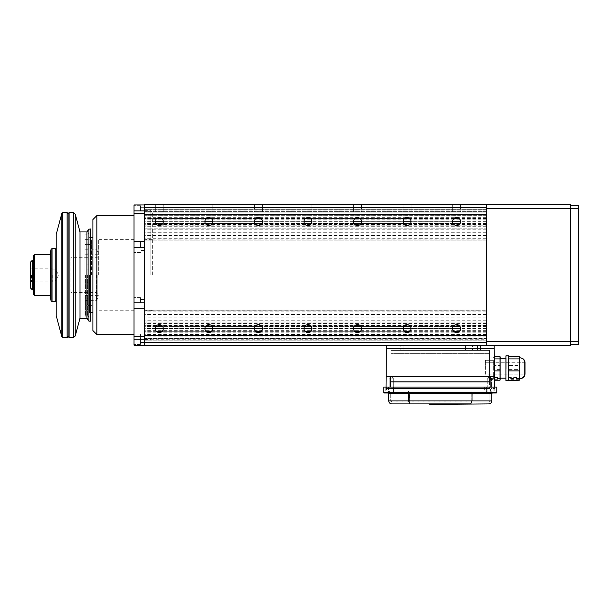 <?xml version="1.0" encoding="UTF-8"?>
<svg xmlns="http://www.w3.org/2000/svg" width="609" height="609" viewBox="0 0 609 609"><rect width="100%" height="100%" fill="white"/><g stroke="black" fill="none" stroke-linecap="round" stroke-linejoin="round"><path stroke-width="0.46" stroke-dasharray="3.04 2.28" d="M144.432 275.062L144.432 339.487L144.432 275.062M486.378 275.062L486.378 210.889L486.378 275.062M144.432 338.482L144.432 335.254L144.432 341.063L144.432 338.482L486.378 338.482L486.378 341.063L486.378 310.004L486.378 341.063L486.378 338.201L144.432 338.482M306.076 325.099L309.859 325.099A3.966 3.966 0 0 1 311.93 328.586A3.966 3.966 0 0 0 309.859 325.099L306.076 325.099A3.966 3.966 0 0 0 304.005 328.586A3.966 3.966 0 0 1 307.971 324.62A3.966 3.966 0 0 1 311.93 328.586A3.966 3.966 0 0 1 307.971 332.552A3.966 3.966 0 0 1 306.076 325.099L260.302 325.099A3.966 3.966 0 0 1 262.38 328.586A3.966 3.966 0 0 0 260.302 325.099L306.076 325.099M355.633 325.099L359.417 325.099A3.966 3.966 0 0 1 361.487 328.586A3.966 3.966 0 0 0 359.417 325.099L355.633 325.099A3.966 3.966 0 0 0 353.563 328.586A3.966 3.966 0 0 1 357.529 324.62A3.966 3.966 0 0 1 361.487 328.586A3.966 3.966 0 0 1 357.529 332.552A3.966 3.966 0 0 1 355.633 325.099L309.859 325.099L355.633 325.099M405.191 325.099L408.974 325.099A3.966 3.966 0 0 1 411.045 328.586A3.966 3.966 0 0 0 408.974 325.099L405.191 325.099A3.966 3.966 0 0 0 403.12 328.586A3.966 3.966 0 0 1 407.086 324.62A3.966 3.966 0 0 1 411.045 328.586A3.966 3.966 0 0 1 407.086 332.552A3.966 3.966 0 0 1 405.191 325.099L359.417 325.099L405.191 325.099M454.748 325.099L458.531 325.099A3.966 3.966 0 0 1 460.602 328.586A3.966 3.966 0 0 0 458.531 325.099L454.748 325.099A3.966 3.966 0 0 0 452.677 328.586A3.966 3.966 0 0 1 456.643 324.62A3.966 3.966 0 0 1 460.602 328.586A3.966 3.966 0 0 1 456.643 332.552A3.966 3.966 0 0 1 454.748 325.099L408.974 325.099L454.748 325.099M157.404 325.099L161.195 325.099A3.966 3.966 0 0 1 163.265 328.586A3.966 3.966 0 0 0 161.195 325.099L157.404 325.099A3.966 3.966 0 0 0 155.333 328.586A3.966 3.966 0 0 1 159.299 324.62A3.966 3.966 0 0 1 163.265 328.586A3.966 3.966 0 0 1 159.299 332.552A3.966 3.966 0 0 1 157.404 325.099L144.432 325.099L144.432 335.254L144.432 324.962L157.404 325.099M206.961 325.099L210.744 325.099A3.966 3.966 0 0 1 212.823 328.586A3.966 3.966 0 0 0 210.744 325.099L206.961 325.099A3.966 3.966 0 0 0 204.89 328.586A3.966 3.966 0 0 1 208.857 324.62A3.966 3.966 0 0 1 212.823 328.586A3.966 3.966 0 0 1 208.857 332.552A3.966 3.966 0 0 1 206.961 325.099L161.195 325.099L206.961 325.099M256.518 325.099L260.02 324.962L256.518 325.099A3.966 3.966 0 0 0 254.448 328.586A3.966 3.966 0 0 1 258.414 324.62A3.966 3.966 0 0 1 262.38 328.586A3.966 3.966 0 0 1 258.414 332.552A3.966 3.966 0 0 1 256.518 325.099L210.744 325.099L256.518 325.099M359.417 212.122L353.563 212.122L353.563 204.693L361.487 204.693L353.563 204.693L361.487 204.693L353.563 204.693L353.563 212.122L361.487 212.122L361.487 204.693L361.487 212.122L359.417 212.122L405.191 212.122L403.12 212.122L403.12 204.693L411.045 204.693L403.12 204.693L411.045 204.693L403.12 204.693L403.12 212.122L411.045 212.122L411.045 204.693L411.045 212.122L304.005 212.122L304.005 204.693L311.93 204.693L304.005 204.693L311.93 204.693L304.005 204.693L304.005 212.122L311.93 212.122L311.93 204.693L311.93 212.122L309.859 212.122L359.417 212.122M458.531 212.122L452.677 212.122L452.677 204.693L460.602 204.693L452.677 204.693L460.602 204.693L452.677 204.693L452.677 212.122L460.602 212.122L460.602 204.693L460.602 212.122L458.531 212.122L486.378 212.122L486.378 209.153L486.378 240.129L486.378 209.062L486.378 212.122L144.432 212.122L144.432 209.123L144.432 212.122L157.404 212.122L155.333 212.122L155.333 204.693L163.265 204.693L155.333 204.693L163.265 204.693L155.333 204.693L155.333 212.122L163.265 212.122L163.265 204.693L163.265 212.122L144.432 212.122L458.531 212.122M210.744 212.122L204.89 212.122L204.89 204.693L212.823 204.693L204.89 204.693L212.823 204.693L204.89 204.693L204.89 212.122L212.823 212.122L212.823 204.693L212.823 212.122L210.744 212.122L256.518 212.122L254.448 212.122L254.448 204.693L262.38 204.693L254.448 204.693L262.38 204.693L254.448 204.693L254.448 212.122L262.38 212.122L262.38 204.693L262.38 212.122L210.744 212.122M311.93 221.539A3.966 3.966 0 0 0 307.971 217.58A3.966 3.966 0 0 0 304.005 221.539A3.966 3.966 0 0 1 307.971 217.58A3.966 3.966 0 0 1 311.93 221.539A3.966 3.966 0 0 1 307.971 225.505A3.966 3.966 0 0 1 304.005 221.539A3.966 3.966 0 0 1 307.971 217.58A3.966 3.966 0 0 1 309.859 225.026A3.966 3.966 0 0 0 311.93 221.539M361.487 221.539A3.966 3.966 0 0 0 357.529 217.58A3.966 3.966 0 0 0 353.563 221.539A3.966 3.966 0 0 1 357.529 217.58A3.966 3.966 0 0 1 361.487 221.539A3.966 3.966 0 0 1 357.529 225.505A3.966 3.966 0 0 1 353.563 221.539A3.966 3.966 0 0 1 357.529 217.58A3.966 3.966 0 0 1 359.417 225.026A3.966 3.966 0 0 0 361.487 221.539M411.045 221.539A3.966 3.966 0 0 0 407.086 217.58A3.966 3.966 0 0 0 403.12 221.539A3.966 3.966 0 0 1 407.086 217.58A3.966 3.966 0 0 1 411.045 221.539A3.966 3.966 0 0 1 407.086 225.505A3.966 3.966 0 0 1 403.12 221.539A3.966 3.966 0 0 1 407.086 217.58A3.966 3.966 0 0 1 408.974 225.026A3.966 3.966 0 0 0 411.045 221.539M460.602 221.539A3.966 3.966 0 0 0 456.643 217.58A3.966 3.966 0 0 0 452.677 221.539A3.966 3.966 0 0 1 456.643 217.58A3.966 3.966 0 0 1 460.602 221.539A3.966 3.966 0 0 1 456.643 225.505A3.966 3.966 0 0 1 452.677 221.539A3.966 3.966 0 0 1 456.643 217.58A3.966 3.966 0 0 1 458.531 225.026A3.966 3.966 0 0 0 460.602 221.539M163.265 221.539A3.966 3.966 0 0 0 159.299 217.58A3.966 3.966 0 0 0 155.333 221.539A3.966 3.966 0 0 1 159.299 217.58A3.966 3.966 0 0 1 163.265 221.539A3.966 3.966 0 0 1 159.299 225.505A3.966 3.966 0 0 1 155.333 221.539A3.966 3.966 0 0 1 159.299 217.58A3.966 3.966 0 0 1 161.195 225.026A3.966 3.966 0 0 0 163.265 221.539M212.823 221.539A3.966 3.966 0 0 0 208.857 217.58A3.966 3.966 0 0 0 204.89 221.539A3.966 3.966 0 0 1 208.857 217.58A3.966 3.966 0 0 1 212.823 221.539A3.966 3.966 0 0 1 208.857 225.505A3.966 3.966 0 0 1 204.89 221.539A3.966 3.966 0 0 1 208.857 217.58A3.966 3.966 0 0 1 210.744 225.026A3.966 3.966 0 0 0 212.823 221.539M262.38 221.539A3.966 3.966 0 0 0 258.414 217.58A3.966 3.966 0 0 0 254.448 221.539A3.966 3.966 0 0 1 258.414 217.58A3.966 3.966 0 0 1 262.38 221.539A3.966 3.966 0 0 1 258.414 225.505A3.966 3.966 0 0 1 254.448 221.539A3.966 3.966 0 0 1 258.414 217.58A3.966 3.966 0 0 1 260.302 225.026A3.966 3.966 0 0 0 262.38 221.539M411.045 212.122L403.12 212.122L411.045 212.122M163.265 212.122L155.333 212.122L163.265 212.122M311.93 212.122L260.302 212.122L311.93 212.122M262.38 212.122L254.448 212.122L262.38 212.122M144.432 211.924L144.432 214.87L144.432 211.924L486.378 211.924L486.378 209.062L486.378 215.015L486.378 211.924L144.432 211.924M486.378 325.099L486.378 335.254L486.378 325.099L458.531 325.099L486.378 325.099M486.378 335.254L486.378 338.201L486.378 335.254L144.432 335.254L486.378 335.254M486.378 225.026L486.378 215.015L486.378 225.026L455.03 225.163L486.378 225.026M486.378 345.432L570.618 345.432L570.618 341.466L486.378 341.466L486.378 345.432L486.378 204.693L486.378 208.659L486.378 204.693L570.618 204.693L570.618 341.466L570.618 205.682L570.618 208.659L486.378 208.659L486.378 345.432L144.432 345.432L144.432 204.693L486.378 204.693M144.432 340.971L144.432 335.666L144.432 340.971L486.378 340.971L144.432 340.971M486.378 310.202L144.432 310.202L144.432 324.962L144.432 310.247L486.378 310.247M144.432 310.202L486.378 310.103M486.378 335.49L144.432 335.49L144.432 334.448L144.432 336.145L144.432 310.103M144.432 335.49L486.378 335.521M486.378 214.437L144.432 214.437L144.432 209.153L144.432 214.467L486.378 214.467M144.432 215.015L144.432 225.026L144.432 215.015L486.378 215.015L144.432 215.015M144.432 225.163L144.432 228.025L144.432 225.163L157.404 225.026A3.966 3.966 0 0 1 155.333 221.539A3.966 3.966 0 0 0 157.404 225.026L144.432 225.163M486.378 239.931L144.432 239.931L144.432 228.025L144.432 239.877L486.378 239.877M144.432 239.931L486.378 240.03M486.378 214.634L144.432 214.634L144.432 215.677L144.432 213.98L144.432 240.03M144.432 209.123L486.378 209.123L144.432 209.123M144.432 214.437L486.378 214.604M486.378 239.976L144.432 239.976L144.432 214.604M144.432 341.002L486.378 341.002L144.432 341.002M144.432 338.003L486.378 338.003L144.432 338.003M486.378 310.148L144.432 310.148L144.432 335.521M486.378 310.004L144.432 310.004L486.378 310.004M486.378 311.838L144.432 311.838M486.378 314.716L144.432 314.716M486.378 314.335L144.432 314.335M486.378 317.852L144.432 317.852M486.378 320.882L144.432 320.882M486.378 320.159L144.432 320.159M486.378 323.387L144.432 323.387M486.378 326.553L144.432 326.553M486.378 325.495L144.432 325.495M486.378 328.403L144.432 328.403M486.378 331.661L144.432 331.661M486.378 330.276L144.432 330.276M486.378 332.826L144.432 332.826M486.378 336.145L144.432 336.145M486.378 334.448L144.432 334.448M254.448 328.586A3.966 3.966 0 0 0 258.414 332.552A3.966 3.966 0 0 0 262.38 328.586A3.966 3.966 0 0 1 258.414 332.552A3.966 3.966 0 0 1 254.448 328.586M304.005 328.586A3.966 3.966 0 0 0 307.971 332.552A3.966 3.966 0 0 0 311.93 328.586A3.966 3.966 0 0 1 307.971 332.552A3.966 3.966 0 0 1 304.005 328.586M353.563 328.586A3.966 3.966 0 0 0 357.529 332.552A3.966 3.966 0 0 0 361.487 328.586A3.966 3.966 0 0 1 357.529 332.552A3.966 3.966 0 0 1 353.563 328.586M403.12 328.586A3.966 3.966 0 0 0 407.086 332.552A3.966 3.966 0 0 0 411.045 328.586A3.966 3.966 0 0 1 407.086 332.552A3.966 3.966 0 0 1 403.12 328.586M452.677 328.586A3.966 3.966 0 0 0 456.643 332.552A3.966 3.966 0 0 0 460.602 328.586A3.966 3.966 0 0 1 456.643 332.552A3.966 3.966 0 0 1 452.677 328.586M155.333 328.586A3.966 3.966 0 0 0 159.299 332.552A3.966 3.966 0 0 0 163.265 328.586A3.966 3.966 0 0 1 159.299 332.552A3.966 3.966 0 0 1 155.333 328.586M204.89 328.586A3.966 3.966 0 0 0 208.857 332.552A3.966 3.966 0 0 0 212.823 328.586A3.966 3.966 0 0 1 208.857 332.552A3.966 3.966 0 0 1 204.89 328.586M486.378 334.478L144.432 334.478M486.378 336.176L144.432 336.176M486.378 332.857L144.432 332.857M486.378 330.306L144.432 330.306M486.378 331.699L459.095 331.699M454.185 331.699L409.537 331.699M404.627 331.699L359.98 331.699M355.07 331.699L310.423 331.699M305.512 331.699L260.873 331.699M255.955 331.699L211.315 331.699M206.398 331.699L161.758 331.699M156.84 331.699L144.432 331.699M486.378 328.434L460.602 328.434M452.677 328.434L411.045 328.434M403.12 328.434L361.487 328.434M353.563 328.434L311.93 328.434M304.005 328.434L262.372 328.434M254.448 328.434L212.815 328.434M204.89 328.434L163.258 328.434M155.333 328.434L144.432 328.434M486.378 325.533L144.432 325.533M486.378 326.599L460.069 326.599M453.21 326.599L410.512 326.599M403.653 326.599L360.954 326.599M354.095 326.599L311.397 326.599M304.538 326.599L261.84 326.599M254.981 326.599L212.282 326.599M205.423 326.599L162.725 326.599M155.866 326.599L144.432 326.599M486.378 323.432L144.432 323.432M486.378 320.205L144.432 320.205M486.378 320.928L144.432 320.928M486.378 317.898L144.432 317.898M486.378 314.381L144.432 314.381M486.378 314.762L144.432 314.762M486.378 311.892L144.432 311.892M486.378 310.05L144.432 310.05L486.378 310.05M304.005 221.539A3.966 3.966 0 0 0 306.076 225.026A3.966 3.966 0 0 1 304.005 221.539M254.448 221.539A3.966 3.966 0 0 0 256.518 225.026A3.966 3.966 0 0 1 254.448 221.539M204.89 221.539A3.966 3.966 0 0 0 206.961 225.026A3.966 3.966 0 0 1 204.89 221.539M452.677 221.539A3.966 3.966 0 0 0 454.748 225.026A3.966 3.966 0 0 1 452.677 221.539M403.12 221.539A3.966 3.966 0 0 0 405.191 225.026A3.966 3.966 0 0 1 403.12 221.539M353.563 221.539A3.966 3.966 0 0 0 355.633 225.026A3.966 3.966 0 0 1 353.563 221.539M256.8 225.163L207.25 225.163L256.8 225.163M306.357 225.163L260.02 225.163L306.357 225.163M355.915 225.163L309.578 225.163L355.915 225.163M405.472 225.163L359.135 225.163L405.472 225.163M486.378 240.129L144.432 240.129L486.378 240.129M486.378 238.286L144.432 238.286M486.378 235.409L144.432 235.409M486.378 235.79L144.432 235.79M486.378 232.28L144.432 232.28M486.378 229.243L144.432 229.243M486.378 229.966L144.432 229.966M486.378 226.738L144.432 226.738M486.378 223.572L460.046 223.572M453.233 223.572L410.489 223.572M403.676 223.572L360.931 223.572M354.118 223.572L311.374 223.572M304.561 223.572L261.817 223.572M255.004 223.572L212.259 223.572M205.454 223.572L162.702 223.572M155.896 223.572L144.432 223.572M486.378 224.637L144.432 224.637M486.378 221.729L460.602 221.729M452.677 221.729L411.045 221.729M403.12 221.729L361.487 221.729M353.563 221.729L311.93 221.729M304.005 221.729L262.372 221.729M254.455 221.729L212.815 221.729M204.898 221.729L163.258 221.729M155.341 221.729L144.432 221.729M486.378 218.471L459.14 218.471M454.139 218.471L409.591 218.471M404.582 218.471L360.033 218.471M355.024 218.471L310.476 218.471M305.467 218.471L260.918 218.471M255.909 218.471L211.361 218.471M206.352 218.471L161.804 218.471M156.795 218.471L144.432 218.471M486.378 219.857L144.432 219.857M486.378 217.299L144.432 217.299M486.378 213.98L144.432 213.98M486.378 215.677L144.432 215.677L486.378 215.647M486.378 209.153L144.432 209.153L486.378 209.153M144.432 207.669L140.466 207.669L140.466 210.889L140.466 207.669L140.466 210.889L140.466 207.669L144.432 207.669L144.432 210.889L144.432 207.669L144.432 210.889L144.432 207.669L486.378 207.669M144.432 342.464L140.466 342.464L140.466 334.036L140.466 342.464L144.432 342.464L144.432 336.556L144.432 345.189L144.432 336.016L144.432 342.464L486.378 342.464M486.378 213.949L144.432 213.949M486.378 217.268L144.432 217.268M486.378 219.819L144.432 219.819M486.378 218.433L144.432 218.433M486.378 221.691L144.432 221.691M486.378 224.592L144.432 224.592M486.378 223.533L144.432 223.533M486.378 226.693L144.432 226.693M486.378 229.92L144.432 229.92M486.378 229.197L144.432 229.197M486.378 232.235L144.432 232.235M486.378 235.744L144.432 235.744M486.378 235.363L144.432 235.363M486.378 238.241L144.432 238.241M486.378 240.075L144.432 240.075L486.378 240.075M408.692 225.163L455.03 225.163L408.692 225.163M160.905 225.163L207.25 225.163L160.905 225.163M570.618 344.443L578.55 344.443L578.55 341.466L570.618 341.466L570.618 344.443L570.618 208.659L578.55 208.659L578.55 205.682L570.618 205.682M578.55 341.466L578.55 208.659M152.357 275.062L152.357 212.122L152.357 275.062M140.466 302.818L140.466 297.611L140.466 302.818M144.432 302.818L144.432 241.362L144.432 308.763L144.432 302.818L144.432 306.038L144.432 302.818L144.432 306.038L144.432 302.818L134.026 302.818L134.026 241.362L144.432 241.362L144.432 213.569L144.432 241.362L134.026 241.362L144.432 241.362M140.466 247.315L140.466 242.108L140.466 247.315M134.026 275.062L134.026 334.531L134.026 275.062M96.854 334.531L96.854 215.594M134.026 345.189L134.026 334.036L134.026 339.236L134.026 334.036L134.026 339.236L134.026 336.556L144.432 336.556L144.432 308.763L144.432 336.556M134.026 241.362L134.026 204.944L144.432 204.944L144.432 213.569L144.432 204.944M140.466 210.889L140.466 205.682L140.466 210.889M92.895 330.565L92.895 219.56M89.424 275.062L89.424 312.729L89.424 275.062M87.437 275.062L87.437 315.949L87.437 275.062M85.458 275.062L85.458 315.949L85.458 275.062M91.403 275.062L91.403 239.131L91.403 275.062M98.346 275.062L98.346 239.383L98.346 275.062M144.432 247.315L144.432 250.535L144.432 247.315L144.432 250.535L144.432 247.315L134.026 247.315L134.026 252.514L134.026 247.315M486.378 210.889L144.432 210.889L144.432 214.109L144.432 210.889L144.432 214.109L144.432 210.889L134.026 210.889L134.026 216.088L134.026 210.889M134.026 336.556L134.026 308.763L144.432 308.763M134.026 308.763L134.026 302.818M134.026 213.569L144.432 213.569M134.026 339.236L134.026 344.443L134.026 339.236L134.026 344.443L134.026 339.236L486.378 339.236M140.466 339.236L140.466 344.443L140.466 339.236M92.895 275.062L92.895 237.403L92.895 275.062M56.218 315.698L56.218 234.427M68.117 213.614L68.117 336.511M90.908 275.062L90.908 320.654L90.908 275.062M69.106 212.625L69.106 337.508M50.273 297.367L50.273 252.765M80.007 231.945L80.007 318.18M34.416 295.38L34.416 254.745M86.942 231.945L86.942 318.18M33.426 294.391L33.426 255.734M88.929 228.976L88.929 321.149M32.429 289.93L32.429 260.195M33.426 260.195L33.426 289.93L33.426 260.195M30.45 287.95L30.45 262.182M84.963 233.932L84.963 275.062L84.963 233.932L87.94 233.932L87.94 275.062L87.94 233.932L90.459 232.752L90.459 275.062L90.459 232.752L90.908 232.052M31.44 275.062L31.44 281.997L31.44 275.062M84.963 316.193L84.963 244.338L84.963 316.193L87.94 316.193L87.94 275.062L87.94 316.193L90.459 317.373L90.459 275.062L90.459 317.373L90.908 318.081M52.252 275.062L52.252 281.929L52.252 275.062M90.414 228.976L90.414 321.149M55.229 301.577L55.229 248.548M96.42 275.062L96.42 300.336L96.42 275.062M97.044 275.062L97.044 299.856L97.044 275.062M97.851 275.062L97.851 296.865L97.851 275.062M96.854 275.062L96.854 292.411L96.854 275.062M97.851 256.724L96.854 257.721L71.086 257.721L71.086 275.062L71.086 257.721L70.096 256.724L70.096 293.401L70.096 256.724M97.851 293.401L96.854 292.411L71.086 292.411L71.086 275.062L71.086 292.411L70.096 293.401M56.218 275.062L56.218 300.587L56.218 275.062M50.273 275.062L50.273 254.745L50.273 275.062M30.45 275.062L30.45 282.576L30.45 275.062M34.416 275.062L34.416 281.997L34.416 275.062M84.963 275.062L84.963 239.383L84.963 275.062M408.076 345.432L408.076 350.388L400.143 350.388L408.076 350.388L400.143 350.388L408.076 350.388L408.076 345.432L400.143 345.432L400.143 350.388L400.143 345.432L408.076 345.432M480.425 345.432L480.425 350.388L472.5 350.388L480.425 350.388L472.5 350.388L480.425 350.388L480.425 345.432L472.5 345.432L472.5 350.388L472.5 345.432L480.425 345.432M489.598 357.826L489.598 378.638L489.598 357.826L494.28 357.826L494.462 378.638L494.28 357.826M489.598 378.638L494.462 378.638M489.598 357.08L489.598 379.384L489.598 357.08L494.28 357.08L494.47 379.384L494.28 357.08M489.598 379.384L494.47 379.384M494.538 387.065L491.775 387.065L491.775 388.55L494.554 388.55L491.775 388.55L491.828 387.065L486.873 387.065L494.538 387.065L494.554 388.55L494.538 387.065L490.093 387.065L494.538 387.065L494.447 376.651L386.121 376.651L386.022 388.55L386.037 387.065L393.703 387.065L388.748 387.065L388.793 388.55L388.793 387.065L386.037 387.065M496.784 387.065L486.873 387.065L486.873 388.55L491.828 388.55L491.828 387.065L491.828 388.55L486.873 388.55L486.918 387.065L393.65 387.065L492.072 387.065L489.347 387.065L492.072 387.065L489.347 387.065L490.527 387.065L490.527 391.024L484.642 391.024L494.059 391.024L489.347 391.024L490.527 391.024L490.527 387.065L383.792 387.065M393.703 387.065L393.703 388.55L386.022 388.55L486.918 388.55L486.918 387.065L486.918 388.55L393.65 388.55L393.65 387.065L486.918 387.065L393.65 387.065L393.703 391.024L390.049 391.024L395.934 391.024L386.517 391.024L391.222 391.024L390.049 391.024L390.049 387.065L390.049 391.024L490.527 391.024L393.703 391.024L393.703 387.065L393.703 392.516L383.792 392.516A0.495 0.495 0 0 0 384.287 393.011L496.282 393.011A0.495 0.495 0 0 0 496.784 392.516L486.873 392.516L486.873 387.065M388.748 388.55L388.748 387.065L388.748 388.55M393.307 378.143L393.307 382.109L390.978 382.109L390.978 388.55L489.598 388.55L390.978 388.55L390.978 381.607L489.598 381.607L489.598 353.365L489.598 382.109L487.269 382.109L487.269 387.065L491.433 387.065L487.269 387.065L491.433 387.065L487.269 387.065L487.269 381.607L390.978 381.607L390.978 382.109L489.598 382.109L489.598 381.607L390.978 381.607L390.978 353.365L390.978 381.607L489.598 381.607L487.269 381.607L487.269 382.109L393.307 382.109L393.307 387.065L389.143 387.065L393.307 387.065L389.143 387.065L393.307 387.065L393.307 382.109L489.598 382.109L489.598 388.55L489.598 382.109L390.978 382.109L393.307 382.109L393.307 378.143L389.143 378.143L389.143 387.065L389.143 378.143L393.307 378.143L389.143 378.143L393.307 378.143L391.222 376.887L389.143 378.143L391.222 376.887L393.307 378.143L391.222 376.887L389.143 378.143L391.222 376.887L393.307 378.143L391.222 376.887L389.143 378.143L391.222 376.887L393.307 378.143M491.433 378.143L491.433 387.065L491.433 378.143L487.269 378.143L487.269 381.607L487.269 378.143L491.433 378.143L487.269 378.143L491.433 378.143L489.347 376.887L487.269 378.143L489.347 376.887L491.433 378.143M386.395 345.432L494.173 345.432L386.395 345.432L386.372 348.409L494.204 348.409L494.447 376.651L386.121 376.651L390.483 376.651L390.483 387.065L490.093 387.065L390.483 387.065M477.456 345.432L403.12 345.432L477.456 345.432L477.456 350.388L477.456 345.432M494.173 345.432L494.204 348.409L386.372 348.409L386.121 376.651M465.558 350.388L477.456 350.388L465.558 350.388L465.558 345.432L465.558 350.388L415.011 350.388L415.011 345.432L415.011 350.388L403.12 350.388L403.12 345.432L403.12 350.388L465.558 350.388M490.093 387.065L490.093 376.651L494.447 376.651M386.372 348.675L494.204 348.675M494.204 348.409L386.372 348.409M489.598 350.388L390.978 350.388L489.598 350.388L489.598 353.365L489.598 350.388M390.978 353.365L390.978 350.388L390.978 353.365L489.598 353.365L390.978 353.365M490.093 376.651L390.483 376.651M391.222 393.011C395.051 393.011 395.051 393.011 391.222 393.011C395.051 393.011 395.051 393.011 391.222 393.011C395.051 393.011 395.051 393.011 391.222 393.011C395.051 393.011 395.051 393.011 391.222 393.011C387.4 393.011 387.4 393.011 391.222 393.011C387.4 393.011 387.4 393.011 391.222 393.011C387.4 393.011 387.4 393.011 391.222 393.011C387.4 393.011 387.4 393.011 391.222 393.011M489.347 393.011C493.176 393.011 493.176 393.011 489.347 393.011C493.176 393.011 493.176 393.011 489.347 393.011C493.176 393.011 493.176 393.011 489.347 393.011C493.176 393.011 493.176 393.011 489.347 393.011C485.525 393.011 485.525 393.011 489.347 393.011C485.525 393.011 485.525 393.011 489.347 393.011C485.525 393.011 485.525 393.011 489.347 393.011C485.525 393.011 485.525 393.011 489.347 393.011M493.907 387.065L489.347 387.065L494.797 387.065L494.797 391.024L493.907 391.024L493.907 387.065L493.907 391.024L494.797 391.024L494.797 387.065L493.907 387.065M386.669 387.065L386.669 391.024L386.669 387.065L385.771 387.065L385.771 391.024L386.669 391.024L385.771 391.024L385.771 387.065L386.669 387.065M470.772 401.932L391.724 401.932L488.852 401.932L470.772 401.932L471.183 400.935L470.772 401.932M391.724 401.932L390.727 400.935L391.724 401.932M409.393 400.935L409.804 401.932L409.393 393.505L408.365 391.024L388.253 391.024C389.745 391.184 390.575 392.013 390.727 393.505L390.727 400.935L390.727 393.505C390.575 392.013 389.745 391.184 388.253 391.024L472.211 391.024L408.365 391.024L409.393 393.505L471.183 393.505L472.211 391.024L492.323 391.024L472.211 391.024L471.183 393.505L409.393 393.505L409.393 400.935L471.183 400.935L471.183 393.505L489.842 393.505C490.001 392.013 490.824 391.184 492.323 391.024C490.824 391.184 490.001 392.013 489.842 393.505L471.183 393.505L471.183 400.935L489.842 400.935L488.852 401.932L489.842 400.935L489.842 393.505L489.842 400.935L409.393 400.935M391.222 387.065L388.496 387.065L391.222 387.065M489.347 387.065L486.621 387.065L489.347 387.065M408.365 393.011L472.211 393.011L408.365 393.011L408.57 400.935L491.828 400.935L491.828 393.505L492.323 393.011L472.211 393.011L492.323 393.011M391.724 403.912L409.804 403.912L408.57 400.935L388.748 400.935L388.748 393.505L388.253 393.011M472.211 393.011L472.005 400.935L470.772 403.912L488.852 403.912M447.904 403.912L429.642 403.912M431.834 403.912L447.691 403.912L431.834 403.912L431.834 404.307L431.834 403.912M440.391 404.307L447.691 404.307L447.691 403.912L429.855 403.912L447.691 403.912L429.855 403.912L447.691 403.912L429.855 403.912L447.691 403.912L434.963 403.912L447.691 403.912L434.963 403.912L447.691 403.912L438.305 403.912L447.691 403.912L440.391 403.912L447.691 403.912L447.691 404.307L447.691 403.912L447.691 404.307L429.855 404.307L429.855 403.912L441.639 403.912L429.855 403.912L438.305 403.912L429.855 403.912L436.318 403.912L429.855 403.912L429.855 404.307L437.681 404.307L437.681 403.912L437.681 404.307L439.66 404.307L439.66 403.912L439.66 404.307L447.691 404.307L447.691 403.912L447.691 404.307L434.757 404.307L434.757 403.912L434.757 404.307L447.691 404.307L447.691 403.912L447.691 404.307L429.855 404.307L429.855 403.912L429.855 404.307L447.691 404.307L447.691 403.912L447.691 404.307L429.855 404.307L429.855 403.912L429.855 404.307L429.855 403.912L429.855 404.307L442.789 404.307L442.789 403.912L442.789 404.307L429.855 404.307L429.855 403.912L429.855 404.307L447.691 404.307L447.691 403.912L447.691 404.307L434.963 404.307L434.963 403.912L434.963 404.307L447.691 404.307L447.691 403.912L447.691 404.307L434.963 404.307L434.963 403.912L434.963 404.307L447.691 404.307L447.691 403.912L447.691 404.307L429.855 404.307L447.691 404.307L440.391 404.307L440.391 403.912M447.691 403.912L447.691 404.307L429.855 404.307L429.855 403.912L429.855 404.307L441.639 404.307L441.639 403.912L441.639 404.307L429.855 404.307L429.855 403.912L429.855 404.307L436.318 404.307L436.318 403.912M445.917 404.307L445.917 403.912L429.642 404.307L438.724 404.307L438.724 403.912L438.724 404.307L447.904 404.307L431.629 404.307L445.917 404.307L438.724 404.307L438.724 403.912L431.629 403.912L431.629 404.307M438.305 404.307L438.305 403.912M436.318 404.307L429.855 404.307L429.855 403.912M431.629 403.912L445.917 403.912M485.137 362.286L524.76 362.286L524.76 374.177L485.137 374.177L485.137 362.286L485.137 374.177M485.137 366.557L485.137 376.156L485.137 366.557M493.069 366.557L493.069 376.156L493.069 366.557M519.332 370.432L519.332 357.826L519.332 370.432M494.554 375.555L494.554 357.331L494.554 375.555M493.069 370.538L493.069 357.331L493.069 370.538M508.431 355.839L508.431 380.13L508.431 356.242L508.431 365.567L519.332 365.567L519.332 356.242M505.95 380.617L505.95 355.839M519.332 380.214L519.332 377.557L508.431 377.557L508.431 365.567M508.431 380.617L508.431 377.557M505.95 366.138L505.95 378.143L505.95 366.138M500.004 366.138L500.004 378.143L500.004 366.138M519.332 377.557L519.332 365.567M494.554 380.214L494.554 356.242M494.554 377.557L500.004 377.557L500.004 365.567L494.554 365.567M500.004 365.567L500.004 356.242M500.004 380.214L500.004 377.557M485.419 362.286L525.042 362.286L525.042 374.177L485.419 374.177L485.419 362.286L485.419 374.177M485.419 368.94L485.419 360.3L485.419 368.94M493.351 368.94L493.351 360.3L493.351 368.94M519.614 367.296L519.614 378.638L519.614 367.296M494.835 372.807L494.835 356.805L494.835 372.807M493.351 367.25L493.351 379.133L493.351 367.25M508.713 356.805L508.713 379.62L508.713 356.805L519.332 356.805M519.332 379.658L508.713 379.658L508.713 369.358L519.614 369.358L519.614 356.805M519.614 357.826L519.614 378.524L508.713 378.524L508.713 380.214M508.713 380.617L508.713 379.658M519.614 367.098L508.713 367.098L508.713 378.524M506.239 369.123L506.239 358.32L506.239 369.123M506.239 358.32L500.286 358.32L500.286 378.143L500.286 358.32L500.286 367.098L494.835 367.098M519.614 379.658L519.614 369.358M508.713 357.94L519.614 357.94M508.713 367.113L508.713 356.242M508.713 355.839L508.713 369.343M500.286 379.658L500.286 369.358L494.835 369.358M494.835 379.658L500.004 379.658M500.286 369.358L500.286 357.94L494.835 357.94M500.004 356.805L494.835 356.805M500.286 357.94L500.286 356.805M500.004 378.524L494.835 378.524M500.286 367.098L500.286 378.143L506.239 378.143M486.378 338.056L144.432 338.056L486.378 338.056M144.432 340.918L486.378 340.918L144.432 340.918M144.432 338.201L486.378 338.201L144.432 338.201M144.432 335.117L486.378 335.117L144.432 335.117M160.905 324.962L207.25 324.962L160.905 324.962M210.463 324.962L256.8 324.962L210.463 324.962M260.02 324.962L306.357 324.962L260.02 324.962M309.578 324.962L355.915 324.962L309.578 324.962M359.135 324.962L405.472 324.962L359.135 324.962M408.692 324.962L455.03 324.962L408.692 324.962M458.25 324.962L486.378 324.962L458.25 324.962M486.378 322.1L144.432 322.1L486.378 322.1M144.432 324.962L157.693 324.962L144.432 324.962M144.432 321.963L486.378 321.963L144.432 321.963M486.378 340.774L144.432 340.774L486.378 340.774M144.432 335.666L486.378 335.666L144.432 335.688M355.915 212.069L309.578 212.069L355.915 212.069M306.357 212.069L260.02 212.069L306.357 212.069M256.8 212.069L210.463 212.069L256.8 212.069M207.25 212.069L160.905 212.069L207.25 212.069M157.693 212.069L486.378 212.069L157.693 212.069M144.432 209.207L486.378 209.207L144.432 209.207M455.03 212.069L408.692 212.069L455.03 212.069M405.472 212.069L359.135 212.069L405.472 212.069M486.378 211.643L144.432 211.643L486.378 211.643M486.378 214.87L144.432 214.87L486.378 214.87M355.633 225.026L309.859 225.026L355.633 225.026M306.076 225.026L260.302 225.026L306.076 225.026M256.518 225.026L210.744 225.026L256.518 225.026M206.961 225.026L161.195 225.026L206.961 225.026M157.404 225.026L144.432 225.026L157.404 225.026M454.748 225.026L408.974 225.026L454.748 225.026M405.191 225.026L359.417 225.026L405.191 225.026M458.25 225.163L486.378 225.163L458.25 225.163M486.378 228.025L144.432 228.025L486.378 228.025M144.432 228.162L486.378 228.162L144.432 228.162M486.378 209.351L144.432 209.351L486.378 209.351M150.872 275.062L150.872 210.638L150.872 275.062M62.826 212.625L62.826 337.508M61.867 213.356L61.867 336.769M67.119 212.625L67.119 337.508M52.047 301.577L52.047 248.548M51.087 300.816L51.087 249.317M75.219 214.094L75.219 336.039M73.308 212.625L73.308 337.508M391.222 392.516L393.947 392.516L391.222 392.516M489.347 392.516L486.621 392.516L489.347 392.516M393.703 393.011L393.703 392.516L486.873 392.516L486.873 393.011M383.792 392.516A0.495 0.495 0 0 0 384.287 393.011M388.748 393.505L491.828 393.505M519.827 378.638L519.827 357.826M520.109 369.168L520.109 357.826L520.109 369.168M486.378 341.063L144.432 341.063L486.378 341.063M486.378 209.062L144.432 209.062L486.378 209.062M144.432 210.638L150.872 210.638L152.357 212.122M152.357 239.383L144.432 239.383M152.357 338.003L150.872 339.487L144.432 339.487M144.432 336.016L140.466 336.016L144.432 336.016M144.432 299.598L140.466 299.598L144.432 299.598M144.432 244.087L140.466 244.087L144.432 244.087M140.466 334.036L134.026 334.036L140.466 334.036M140.466 297.611L134.026 297.611L140.466 297.611M140.466 242.108L134.026 242.108L140.466 242.108M140.466 205.682L134.026 205.682L140.466 205.682M90.908 312.729L89.424 312.729L87.437 315.949L85.458 315.949M91.403 239.131L85.458 239.131M91.403 305.543L85.458 305.543M98.346 254.722L85.458 254.722M134.026 239.383L98.346 239.383M152.357 310.742L144.432 310.742M144.432 306.038L140.466 306.038L144.432 306.038M144.432 250.535L140.466 250.535L144.432 250.535M144.432 214.109L140.466 214.109L144.432 214.109M140.466 344.443L134.026 344.443L140.466 344.443M140.466 308.017L134.026 308.017L140.466 308.017M140.466 252.514L134.026 252.514L140.466 252.514M140.466 216.088L134.026 216.088L140.466 216.088M90.908 237.403L89.424 237.403L87.437 234.176L85.458 234.176M91.403 310.993L85.458 310.993M91.403 244.582L85.458 244.582M98.346 295.411L85.458 295.411M134.026 310.742L98.346 310.742M34.416 268.127L31.44 268.127L30.45 267.557M34.416 268.196L52.252 268.196M84.963 310.742L90.414 310.742L90.908 310.247M52.252 269.117L55.229 269.117L58.799 275.062L55.229 281.008L52.252 281.008M84.963 244.338L90.414 244.338L90.908 243.844M84.963 300.336L96.42 300.336L97.044 299.856L97.851 296.865M34.416 281.997L31.44 281.997L30.45 282.576M34.416 281.929L52.252 281.929M84.963 239.383L90.414 239.383L90.908 239.877M84.963 305.787L90.414 305.787L90.908 306.281M84.963 249.789L96.42 249.789L97.044 250.269L97.851 253.26M393.947 392.516L394.449 393.011L393.947 392.516L393.947 387.065L393.947 392.516M492.072 392.516L492.567 393.011L492.072 392.516L492.072 387.065L492.072 392.516M395.934 387.065L395.934 391.024L395.934 387.065M484.642 387.065L484.642 391.024L484.642 387.065M494.059 387.065L494.059 391.024L494.059 387.065M386.517 387.065L386.517 391.024L386.517 387.065M388.496 387.065L388.496 392.516L388.002 393.011L388.496 392.516L388.496 387.065M486.621 387.065L486.621 392.516L486.127 393.011L486.621 392.516L486.621 387.065M485.137 376.156L493.069 376.156M494.47 379.133L493.069 379.133M485.137 360.3L493.069 360.3M494.28 357.331L493.069 357.331M485.419 376.156L493.351 376.156M494.835 379.133L493.351 379.133M485.419 360.3L493.351 360.3M494.835 357.331L493.351 357.331"/><path stroke-width="0.91" d="M311.93 328.586A3.966 3.966 0 0 0 307.971 324.62A3.966 3.966 0 0 0 304.005 328.586A3.966 3.966 0 0 0 307.971 332.552A3.966 3.966 0 0 0 311.93 328.586M361.487 328.586A3.966 3.966 0 0 0 357.529 324.62A3.966 3.966 0 0 0 353.563 328.586A3.966 3.966 0 0 0 357.529 332.552A3.966 3.966 0 0 0 361.487 328.586M411.045 328.586A3.966 3.966 0 0 0 407.086 324.62A3.966 3.966 0 0 0 403.12 328.586A3.966 3.966 0 0 0 407.086 332.552A3.966 3.966 0 0 0 411.045 328.586M460.602 328.586A3.966 3.966 0 0 0 456.643 324.62A3.966 3.966 0 0 0 452.677 328.586A3.966 3.966 0 0 0 456.643 332.552A3.966 3.966 0 0 0 460.602 328.586M163.265 328.586A3.966 3.966 0 0 0 159.299 324.62A3.966 3.966 0 0 0 155.333 328.586A3.966 3.966 0 0 0 159.299 332.552A3.966 3.966 0 0 0 163.265 328.586M212.823 328.586A3.966 3.966 0 0 0 208.857 324.62A3.966 3.966 0 0 0 204.89 328.586A3.966 3.966 0 0 0 208.857 332.552A3.966 3.966 0 0 0 212.823 328.586M262.38 328.586A3.966 3.966 0 0 0 258.414 324.62A3.966 3.966 0 0 0 254.448 328.586A3.966 3.966 0 0 0 258.414 332.552A3.966 3.966 0 0 0 262.38 328.586M311.93 221.539A3.966 3.966 0 0 0 307.971 217.58A3.966 3.966 0 0 0 304.005 221.539A3.966 3.966 0 0 0 307.971 225.505A3.966 3.966 0 0 0 311.93 221.539M361.487 221.539A3.966 3.966 0 0 0 357.529 217.58A3.966 3.966 0 0 0 353.563 221.539A3.966 3.966 0 0 0 357.529 225.505A3.966 3.966 0 0 0 361.487 221.539M411.045 221.539A3.966 3.966 0 0 0 407.086 217.58A3.966 3.966 0 0 0 403.12 221.539A3.966 3.966 0 0 0 407.086 225.505A3.966 3.966 0 0 0 411.045 221.539M460.602 221.539A3.966 3.966 0 0 0 456.643 217.58A3.966 3.966 0 0 0 452.677 221.539A3.966 3.966 0 0 0 456.643 225.505A3.966 3.966 0 0 0 460.602 221.539M163.265 221.539A3.966 3.966 0 0 0 159.299 217.58A3.966 3.966 0 0 0 155.333 221.539A3.966 3.966 0 0 0 159.299 225.505A3.966 3.966 0 0 0 163.265 221.539M212.823 221.539A3.966 3.966 0 0 0 208.857 217.58A3.966 3.966 0 0 0 204.89 221.539A3.966 3.966 0 0 0 208.857 225.505A3.966 3.966 0 0 0 212.823 221.539M262.38 221.539A3.966 3.966 0 0 0 258.414 217.58A3.966 3.966 0 0 0 254.448 221.539A3.966 3.966 0 0 0 258.414 225.505A3.966 3.966 0 0 0 262.38 221.539M486.378 345.432L144.432 345.432L144.432 204.693L486.378 204.693L486.378 345.432L570.618 345.432L570.618 341.466L486.378 341.466L486.378 208.659L570.618 208.659L570.618 341.466L578.55 341.466L578.55 344.443L570.618 344.443M459.095 331.699L454.185 331.699M409.537 331.699L404.627 331.699M359.98 331.699L355.07 331.699M310.423 331.699L305.512 331.699M260.873 331.699L255.955 331.699M211.315 331.699L206.398 331.699M161.758 331.699L156.84 331.699M460.602 328.434L452.677 328.434M411.045 328.434L403.12 328.434M361.487 328.434L353.563 328.434M311.93 328.434L304.005 328.434M262.372 328.434L254.448 328.434M212.815 328.434L204.89 328.434M163.258 328.434L155.333 328.434M460.069 326.599L453.21 326.599M410.512 326.599L403.653 326.599M360.954 326.599L354.095 326.599M311.397 326.599L304.538 326.599M261.84 326.599L254.981 326.599M212.282 326.599L205.423 326.599M162.725 326.599L155.866 326.599M460.046 223.572L453.233 223.572M410.489 223.572L403.676 223.572M360.931 223.572L354.118 223.572M311.374 223.572L304.561 223.572M261.817 223.572L255.004 223.572M212.259 223.572L205.454 223.572M162.702 223.572L155.896 223.572M460.602 221.729L452.677 221.729M411.045 221.729L403.12 221.729M361.487 221.729L353.563 221.729M311.93 221.729L304.005 221.729M262.372 221.729L254.455 221.729M212.815 221.729L204.898 221.729M163.258 221.729L155.341 221.729M459.14 218.471L454.139 218.471M409.591 218.471L404.582 218.471M360.033 218.471L355.024 218.471M310.476 218.471L305.467 218.471M260.918 218.471L255.909 218.471M211.361 218.471L206.352 218.471M161.804 218.471L156.795 218.471M144.432 342.464L486.378 342.464M144.432 207.669L486.378 207.669M486.378 204.693L570.618 204.693L570.618 208.659L578.55 208.659L578.55 341.466M578.55 208.659L578.55 205.682L570.618 205.682M134.026 215.594L96.854 215.594L96.854 334.531L134.026 334.531M96.854 215.594L92.895 219.56L92.895 330.565L96.854 334.531M144.432 204.944L134.026 204.944L134.026 241.362L144.432 241.362M134.026 241.362L134.026 308.763L144.432 308.763M134.026 308.763L134.026 336.556L144.432 336.556M134.026 336.556L134.026 345.189L144.432 345.189L134.026 345.189M134.026 213.569L144.432 213.569M61.867 213.356L56.218 234.427L56.218 315.698L61.867 336.769L61.867 213.356L62.826 212.625L62.826 337.508L67.119 337.508L68.117 336.511L68.117 213.614L69.106 212.625L73.308 212.625L73.308 337.508L69.106 337.508L69.106 212.625M90.908 275.062L90.908 320.654L90.908 275.062M51.087 249.317L50.273 252.765L50.273 297.367L51.087 300.816L51.087 249.317L52.047 248.548L52.047 301.577L55.229 301.577L56.218 300.587M75.219 214.094L75.219 336.039L80.007 318.18L80.007 231.945L75.219 214.094L73.308 212.625M34.416 295.38L33.426 294.391L33.426 255.734L34.416 254.745L34.416 295.38L50.273 295.38M80.007 318.18L86.942 318.18L86.942 231.945L88.929 228.976L90.908 229.471M86.942 318.18L88.929 321.149L88.929 228.976M32.429 260.195L32.429 289.93L30.45 287.95L30.45 262.182L32.429 260.195L33.426 260.195M32.429 289.93L33.426 289.93M494.538 387.065L494.173 345.432M386.395 345.432L386.037 387.065M386.372 348.409L494.204 348.409M494.204 348.675L386.372 348.675M494.447 376.651L490.093 376.651L490.093 387.065M390.483 387.065L390.483 376.651L386.121 376.651M390.483 376.651L490.093 376.651M383.792 387.065L383.792 392.516L383.792 387.065L496.784 387.065L496.784 392.516L496.784 387.065M393.703 393.011L393.703 392.516L383.792 392.516A0.495 0.495 0 0 0 384.287 393.011L496.282 393.011A0.495 0.495 0 0 0 496.784 392.516L393.703 392.516L393.703 387.065M388.253 393.011L388.748 393.505L388.748 400.935C388.938 402.732 389.927 403.721 391.724 403.912C389.927 403.721 388.938 402.732 388.748 400.935L408.57 400.935L408.57 393.505L388.748 393.505M408.365 393.011L408.57 393.505L472.005 393.505L472.005 400.935L408.57 400.935L409.804 403.912L470.772 403.912L472.005 400.935L491.828 400.935L491.828 393.505L472.005 393.505L472.211 393.011M492.323 393.011L491.828 393.505M391.724 403.912L429.642 403.912L429.642 404.307L438.305 404.307L438.305 403.912M438.305 404.307L488.852 403.912C490.648 403.721 491.638 402.732 491.828 400.935C491.638 402.732 490.648 403.721 488.852 403.912M429.855 403.912L429.855 404.307M447.691 404.307L447.691 403.912M519.827 378.638C522.606 378.41 524.25 376.918 524.76 374.177L524.76 362.286C524.25 359.538 522.606 358.054 519.827 357.826L519.827 378.638L519.332 378.638M508.431 358.907L508.431 355.839L505.95 355.839L505.95 380.617L519.332 380.214L519.332 370.889L508.431 370.889L508.431 358.907L519.332 358.907L519.332 370.889M508.431 370.889L508.431 380.214M508.431 356.242L519.332 356.242L519.332 358.907M494.554 358.907L500.004 358.907L500.004 356.242L494.554 356.242L494.554 380.214L500.004 380.214L500.004 370.889L494.554 370.889M500.004 358.907L500.004 370.889M519.332 379.658L519.614 378.638L520.109 378.638C522.895 378.41 524.539 376.918 525.042 374.177L525.042 362.286C524.539 359.538 522.895 358.054 520.109 357.826L519.614 357.826L519.332 356.805M508.713 380.214L508.713 380.617L506.239 380.617M506.239 355.976L508.713 355.839L508.713 356.242M500.004 379.658L500.004 378.524M500.286 358.32L500.004 356.805M500.286 378.143L500.286 378.524M134.026 247.315L144.432 247.315M134.026 302.818L144.432 302.818M134.026 339.236L144.432 339.236M134.026 210.889L144.432 210.889M52.047 248.548L55.229 248.548L55.229 301.577M67.119 337.508L67.119 212.625L68.117 213.614M88.929 321.149L90.414 321.149L90.414 228.976M486.873 387.065L486.873 393.011M92.895 312.729L90.908 312.729M92.895 237.403L90.908 237.403M55.229 248.548L56.218 249.538M68.117 336.511L69.106 337.508M62.826 337.508L61.867 336.769M62.826 212.625L67.119 212.625M52.047 301.577L51.087 300.816M75.219 336.039L73.308 337.508M34.416 254.745L50.273 254.745M80.007 231.945L86.942 231.945M90.414 321.149L90.908 320.654M505.95 378.143L500.004 378.143M519.827 357.826L519.332 357.826M505.95 358.32L500.004 358.32"/></g></svg>
